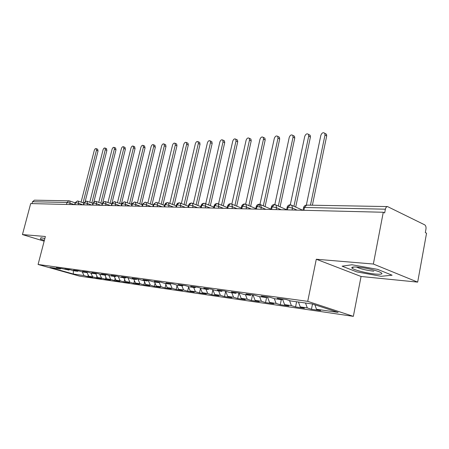 <?xml version="1.0" encoding="UTF-8"?>
<svg xmlns="http://www.w3.org/2000/svg" width="449" height="449" viewBox="0 0 449 449"><rect width="100%" height="100%" fill="white"/><g stroke="black" fill="none" stroke-linecap="round" stroke-linejoin="round"><path stroke-width="0.67" d="M417.665 282.118L373.36 264.034L316.292 259.241L361.063 276.483L417.665 282.118L426.55 233.216L425.315 232.616L425.961 229.074C426.213 227.009 425.792 225.6 424.703 224.842L387.521 206.579C386.477 206.675 385.764 207.545 385.382 209.195L384.664 212.927L383.278 212.254L30.684 203.571L22.45 234.574L44.154 241.175M361.063 276.483L353.346 316.354L79.473 276.107L38.081 264.478L307.722 301.346L353.346 316.354M316.494 309.266L338.119 312.397L312.409 303.973L290.772 300.965L286.322 299.528L277.14 298.259L281.59 299.685L274.524 298.703L270.079 297.283L261.273 296.065L265.713 297.474L258.927 296.531L254.493 295.128L246.035 293.96L250.463 295.352L243.942 294.449L239.519 293.062L231.392 291.94L235.809 293.315L229.54 292.439L225.129 291.075L217.31 289.992L221.711 291.35L215.677 290.514L211.288 289.162L203.762 288.123L208.145 289.465L202.331 288.656L197.958 287.321L190.707 286.322L195.074 287.646L189.472 286.866L185.117 285.547L178.13 284.582L182.474 285.89L177.074 285.137L172.736 283.835L166.001 282.904L170.323 284.2L165.109 283.476L160.798 282.185L154.293 281.287L158.592 282.567L153.558 281.865L149.27 280.597L142.984 279.727L147.261 280.99L142.4 280.316L138.135 279.059L132.062 278.217L136.316 279.469L131.613 278.812L127.376 277.572L121.505 276.758L125.726 277.993L121.179 277.364L116.97 276.135L111.29 275.349L115.488 276.567L111.088 275.955L106.901 274.743L101.401 273.985L105.577 275.192L101.311 274.597L97.152 273.396L91.832 272.661L95.974 273.851L91.843 273.278L87.712 272.094L82.554 271.381L86.674 272.56L82.667 272.004L78.564 270.831L73.563 270.135L77.655 271.303L73.771 270.764L69.696 269.602L64.841 268.934L68.905 270.085L61.092 268.418L56.383 267.767L60.419 268.906L49.996 267.452L73.372 274.03L83.991 275.568L87.819 276.651L92.64 277.353L88.801 276.264L92.634 276.82L96.484 277.914L101.446 278.638L97.585 277.538L101.536 278.111L105.408 279.216L110.521 279.963L106.632 278.851L110.701 279.441L114.602 280.558L119.872 281.327L115.96 280.204L120.158 280.81L124.076 281.938L129.508 282.73L125.574 281.596L129.901 282.225L133.847 283.364L139.448 284.178L135.497 283.033L139.959 283.678L143.921 284.829L149.708 285.676L145.734 284.514L150.342 285.182L154.327 286.35L160.299 287.22L156.303 286.047L161.062 286.737L165.069 287.916L171.237 288.814L167.224 287.629L172.141 288.342L176.165 289.532L182.541 290.464L178.511 289.268L183.596 290.003L187.637 291.205L194.232 292.164L190.18 290.958L195.444 291.721L199.502 292.933L206.332 293.932L202.263 292.709L207.713 293.5L211.788 294.729L218.854 295.756L214.768 294.522L220.414 295.341L224.506 296.581L231.824 297.648L227.727 296.402L233.581 297.249L237.684 298.501L245.272 299.612L241.164 298.349L247.236 299.225L251.345 300.493L259.219 301.644L255.105 300.364L261.402 301.279L265.522 302.564L273.699 303.754L269.574 302.463L276.118 303.412L280.243 304.708L288.735 305.949L284.604 304.641L291.407 305.629L295.537 306.936L304.366 308.227L300.235 306.908L307.307 307.93L311.443 309.26L320.625 310.596L316.494 309.266L314.872 304.781M307.307 307.93L305.511 303.013M300.235 306.908L298.433 302.031M291.407 305.629L289.515 300.555M284.604 304.641L282.483 298.995M281.59 299.685L282.37 298.983M276.118 303.412L274.3 298.63M269.574 302.463L267.447 296.918M265.713 297.474L266.493 296.789M261.402 301.279L259.601 296.626M255.105 300.364L252.978 294.92M250.463 295.352L251.244 294.679M247.236 299.225L245.435 294.651M241.164 298.349L239.042 292.995M235.809 293.315L236.584 292.658M233.581 297.249L231.785 292.754M227.727 296.402L225.651 291.238M221.711 291.35L222.485 290.711M220.414 295.341L218.624 290.924M214.768 294.522L212.77 289.616M208.145 289.465L208.914 288.836M207.713 293.5L205.923 289.156M202.263 292.709L200.333 288.045M195.074 287.646L195.837 287.029M195.444 291.721L193.665 287.45M190.18 290.958L188.316 286.518M182.474 285.89L183.237 285.289M183.596 290.003L181.823 285.8M178.511 289.268L176.71 285.031M170.323 284.2L171.08 283.605M172.141 288.342L170.356 284.172M167.224 287.629L165.457 283.521M158.592 282.567L159.344 281.989M161.062 286.737L159.092 282.18M156.303 286.047L154.54 282.006M147.261 280.99L148.013 280.423M150.342 285.182L148.271 280.457M145.734 284.514L143.983 280.535M136.316 279.469L137.057 278.908M139.959 283.678L137.899 279.025M135.497 283.033L133.751 279.11M125.726 277.993L126.466 277.448M129.901 282.225L127.892 277.723M125.574 281.596L123.84 277.729M115.488 276.567L116.224 276.028M120.158 280.81L118.205 276.494M115.96 280.204L114.237 276.393M105.577 275.192L106.306 274.659M110.701 279.441L108.815 275.299M106.632 278.851L104.92 275.097M95.974 273.851L96.698 273.334M101.536 278.111L99.706 274.131M97.585 277.538L95.878 273.839M86.674 272.56L87.392 272.049M92.634 276.82L90.861 272.998M88.801 276.264L86.971 272.347M77.655 271.303L78.367 270.803M66.452 204.452L66.968 202.465L32.519 201.736L32.025 203.605M32.519 201.736L34.399 200.17L68.905 200.798L66.968 202.465L70.139 203.161L69.786 204.531M83.991 275.568L82.268 271.886M73.372 274.03L73.299 270.629M68.905 270.085L69.617 269.591M373.36 264.034L383.278 212.254M38.081 264.478L45.371 236.5L22.45 234.574M316.292 259.241L307.722 301.346M44.849 238.498L40.887 237.729L40.494 239.154L44.372 240.338L40.494 239.154L40.887 237.729L44.849 238.498M342.099 266.178L356.719 271.864L381.128 276.309L392.095 275.215L377.57 269.355L351.96 264.758L342.099 266.178L351.96 264.758L377.57 269.355L392.095 275.215L381.128 276.309L356.719 271.864L342.099 266.178M60.419 268.906L61.12 268.423M87.819 276.651L88.223 275.029M78.025 201.051L77.469 200.95L75.516 202.645L75 204.66M96.484 277.914L96.928 276.118M105.408 279.216L105.897 277.235M114.602 280.558L115.135 278.374M124.076 281.938L124.654 279.542M133.847 283.364L134.476 280.737M143.921 284.829L144.606 281.955M154.327 286.35L155.068 283.207M165.069 287.916L165.866 284.481M176.165 289.532L177.029 285.788M187.637 291.205L188.569 287.119M199.502 292.933L200.512 288.483M211.788 294.729L212.871 289.869M224.506 296.581L225.673 291.289M237.684 298.501L238.885 292.973M251.345 300.493L252.557 294.864M265.522 302.564L266.74 296.823M280.243 304.708L281.304 299.646M295.537 306.936L296.604 301.773M311.443 309.26L312.504 304.007M86.809 201.214L86.247 201.113L84.283 202.83L83.767 204.879M95.862 201.377L95.3 201.275L93.319 203.021L92.797 205.098M105.195 201.55L104.634 201.444L102.641 203.217L102.114 205.328M114.826 201.724L114.259 201.618L112.256 203.425L111.722 205.563M124.771 201.904L124.199 201.797L122.179 203.633L121.645 205.81M135.037 202.095L134.459 201.988L132.433 203.852L131.888 206.063M145.644 202.286L145.066 202.179L143.023 204.071L142.479 206.321M156.606 202.488L156.028 202.376L153.973 204.306L153.423 206.591M167.948 202.695L167.365 202.583L165.299 204.542L164.744 206.871M179.69 202.909L179.1 202.796L177.024 204.789L176.463 207.157M191.841 203.133L191.252 203.015L189.164 205.047L188.602 207.46M204.441 203.363L203.846 203.245L201.747 205.316L201.186 207.769M217.501 203.605L216.906 203.481L214.796 205.591L214.229 208.089M231.055 203.852L230.455 203.728L228.339 205.878L227.766 208.426M245.126 204.11L244.525 203.981L242.398 206.175L241.826 208.768M259.32 204.261L257.008 206.484L256.43 209.127M274.519 204.536L272.206 206.804L271.623 209.503M290.335 204.823L288.022 207.135L287.439 209.891M97.568 149.203L98.039 150.937L96.445 150.286L96.176 148.63C95.407 148.411 94.778 149.012 94.279 150.432L81.095 202.117M98.039 150.937L85.226 201.326M96.445 150.286L83.071 202.813M106.391 148.597L106.884 150.359L105.285 149.697L105.01 148.024C104.213 147.783 103.562 148.394 103.051 149.848L89.778 202.252M106.884 150.359L93.931 201.68M105.285 149.697L91.815 202.976M115.477 147.974L115.999 149.758L114.388 149.09L114.102 147.395C113.283 147.143 112.615 147.755 112.087 149.242L98.729 202.387M115.999 149.758L102.872 202.168M114.388 149.09L100.829 203.139M124.839 147.328L125.389 149.147L123.772 148.462L123.481 146.756C122.628 146.475 121.937 147.098 121.398 148.619L107.951 202.521M125.389 149.147L111.986 203.055M123.772 148.462L110.117 203.307M134.492 146.671L135.065 148.512L133.437 147.816L133.14 146.093C132.264 145.79 131.546 146.419 130.996 147.979L117.458 202.662M135.065 148.512L121.365 204.087M133.437 147.816L119.692 203.481M357.948 267.133C353.717 266.785 351.668 267.009 351.797 267.795C351.982 269.479 366.401 273.289 375.504 274.081C382.845 274.603 383.895 273.755 378.647 271.538C372.434 269.422 365.537 267.952 357.948 267.133M356.416 267.02L356.534 267.088C360.553 268.945 366.311 270.326 373.804 271.224M144.438 145.987L145.049 147.856L143.411 147.149L143.108 145.409C142.198 145.083 141.457 145.723 140.891 147.317L127.269 202.808M145.049 147.856L131.254 204.273M143.411 147.149L129.576 203.655M154.703 145.285L155.343 147.182L153.698 146.458L153.39 144.707C152.452 144.353 151.683 144.999 151.1 146.632L137.394 202.948M155.343 147.182L141.463 204.463M153.698 146.458L139.774 203.835M165.299 144.556L165.659 144.718L165.973 146.481L164.323 145.751L164.008 143.983C163.032 143.601 162.241 144.247 161.634 145.931L147.85 203.094M165.973 146.481L152.003 204.66M164.323 145.751L150.308 204.02M176.238 143.803L176.637 143.983L176.951 145.762L175.29 145.016L174.975 143.237C173.965 142.821 173.146 143.478 172.517 145.201L158.654 203.245M176.951 145.762L162.897 204.856M175.29 145.016L161.191 204.205M187.542 143.029L187.979 143.231L188.299 145.016L186.627 144.258L186.313 142.468C185.263 142.013 184.41 142.675 183.759 144.449L169.823 203.391M188.299 145.016L174.156 205.058M186.627 144.258L172.444 204.402M199.221 142.226L199.704 142.451L200.024 144.247L198.351 143.472L198.031 141.676C196.943 141.177 196.061 141.845 195.382 143.674L181.368 203.543M200.024 144.247L185.807 205.266M198.351 143.472L184.084 204.598M211.305 141.396L211.838 141.648L212.158 143.45L210.48 142.664L210.16 140.857C209.026 140.312 208.112 140.986 207.404 142.872L193.323 203.694M212.158 143.45L197.857 205.479M210.48 142.664L196.129 204.8M223.815 140.537L224.405 140.823L224.719 142.63L223.03 141.822L222.715 140.015C221.537 139.42 220.582 140.094 219.853 142.036L205.698 203.846M224.719 142.63L210.345 205.698M223.03 141.822L208.605 205.008M236.763 139.65L237.414 139.97L237.729 141.777L236.034 140.958L235.725 139.145C234.501 138.488 233.508 139.168 232.739 141.177L218.523 203.998M237.729 141.777L223.282 205.923M236.034 140.958L221.537 205.221M250.177 138.73L250.907 139.089L251.204 140.891L249.509 140.054L249.212 138.247C247.938 137.523 246.899 138.202 246.097 140.284L231.819 204.149L232.419 206.764L232.021 208.527M251.204 140.891L236.69 206.153M249.509 140.054L234.945 205.434M264.091 137.77L264.899 138.18L265.185 139.976L263.484 139.123L263.198 137.321C261.874 136.524 260.79 137.203 259.943 139.358L245.631 204.233M265.185 139.976L250.609 206.388M263.484 139.123L248.858 205.659M278.52 136.782L279.418 137.242L279.693 139.022L277.993 138.152L277.718 136.367C276.343 135.486 275.209 136.159 274.317 138.399L259.421 206.837M279.693 139.022L265.062 206.635M277.993 138.152L263.305 205.889M293.494 135.75L294.505 136.277L294.757 138.034L293.057 137.141L292.799 135.385C291.367 134.403 290.183 135.076 289.235 137.4L274.822 204.587M294.757 138.034L280.075 206.882M293.057 137.141L278.313 206.125M309.058 134.683L310.18 135.284L310.416 137.007L308.71 136.098L308.48 134.374C306.993 133.28 305.747 133.942 304.742 136.361L290.279 204.817M310.416 137.007L295.689 207.141M308.71 136.098L293.927 206.372M325.233 133.572L326.49 134.262L326.698 135.94L324.997 135.009L324.79 133.331C323.246 132.107 321.939 132.758 320.861 135.284L306.347 205.12M326.698 135.94L312.386 205.215M324.997 135.009L310.467 205.182M385.382 209.195L304.495 207.483L303.906 210.3M387.521 206.579L306.639 205.109L304.495 207.483L303.479 208.022L303.008 210.278M74.411 204.649L70.139 203.161L69.735 200.961L68.905 200.798M74.663 204.654L75.14 202.796L75.516 202.645L78.698 203.346L78.339 204.744M69.589 200.911L75.129 202.853M83.003 204.856L78.698 203.346L78.278 201.124L77.542 200.956M91.849 205.075L87.516 203.543L87.157 204.957M100.969 205.3L96.608 203.745L96.243 205.182M110.37 205.53L105.981 203.953L105.616 205.412M120.063 205.771L115.651 204.166L115.281 205.653M130.075 206.018L125.636 204.39L125.26 205.9M140.408 206.271L135.946 204.621L135.57 206.153M151.089 206.534L146.599 204.856L146.222 206.417M162.123 206.809L157.61 205.103L157.229 206.686M173.544 207.09L169.004 205.356L168.622 206.967M185.358 207.376L180.795 205.614L180.414 207.258M197.594 207.679L193.014 205.889L192.627 207.556M210.267 207.994L205.67 206.17L205.277 207.87M223.411 208.314L218.798 206.461L218.405 208.196M237.05 208.65L232.419 206.764L228.339 205.878L227.576 206.248L227.093 208.409M251.204 208.998L246.563 207.079L246.164 208.875M265.915 209.363L261.262 207.404L260.863 209.24M281.209 209.739L276.55 207.747L276.146 209.616M297.126 210.132L292.462 208.1L292.058 210.009M83.413 204.867L83.89 202.987L84.283 202.83L87.516 203.543L87.084 201.292L86.32 201.113M78.12 201.068L83.862 203.094M92.427 205.092L92.909 203.189L93.319 203.021L96.608 203.745L96.153 201.461L95.368 201.275M86.91 201.225L92.87 203.346M101.727 205.316L102.209 203.397L102.641 203.217L105.981 203.953L105.515 201.64L104.701 201.449M95.968 201.393L102.153 203.616M111.318 205.558L111.801 203.61L112.256 203.425L115.651 204.172M105.313 201.567L111.734 203.891M121.219 205.799L121.701 203.835L122.179 203.633L125.63 204.39L125.136 202.016L124.261 201.803M114.95 201.741L115.651 204.166M131.445 206.052L131.927 204.065L132.433 203.852L135.94 204.621L135.43 202.218L134.52 201.988M124.895 201.927L131.826 204.486M142.007 206.31L142.496 204.306L143.023 204.071L146.593 204.856L146.071 202.426L145.122 202.179M135.166 202.112L142.372 204.8M152.929 206.579L153.418 204.553L153.973 204.306L157.61 205.103L157.071 202.639L156.084 202.381M145.779 202.308L153.277 205.137M164.227 206.86L164.716 204.806L165.299 204.542L169.004 205.356L168.448 202.864L167.421 202.583M156.752 202.51L164.553 205.485M175.924 207.146L176.406 205.075L177.024 204.789L180.795 205.62L180.234 203.1L179.151 202.796M168.1 202.718L176.227 205.855M188.03 207.444L188.518 205.35L189.164 205.047L193.008 205.889L192.436 203.346L191.302 203.015M179.847 202.931L188.311 206.243M200.58 207.752L201.068 205.642L201.747 205.316L205.67 206.17L205.086 203.605L203.891 203.245M192.015 203.156L200.832 206.652M213.589 208.072L214.078 205.939L214.796 205.591L218.798 206.461L218.208 203.874L216.951 203.481M204.615 203.391L213.814 207.084M217.686 203.627L227.284 207.545M241.113 208.751L241.596 206.574L242.398 206.175L246.563 207.079L245.979 204.458L244.565 203.986M231.252 203.88L230.494 203.728M255.677 209.111L256.16 206.916L257.008 206.484L261.262 207.404L260.689 204.783L259.18 204.25M245.334 204.138L255.801 208.555M270.826 209.487L271.303 207.264L272.206 206.804L276.55 207.747L275.995 205.126L274.378 204.525M259.965 204.407L270.91 209.111M286.591 209.874L287.063 207.634L288.022 207.135L292.456 208.1L291.929 205.49L290.194 204.811M275.181 204.688L286.625 209.705M291.019 204.974L302.817 210.272M77.469 200.95L75.168 202.69M86.247 201.113L83.918 202.875M95.3 201.275L92.937 203.066M104.634 201.444L102.243 203.268M114.259 201.618L111.835 203.47M124.199 201.797L121.741 203.683M121.617 204.183L114.327 201.623M134.459 201.988L131.967 203.902M145.066 202.179L142.535 204.127M156.028 202.376L153.463 204.357M167.365 202.583L165.726 203.133L164.761 204.598M179.1 202.796L177.439 203.358L176.457 204.851M191.252 203.015L189.568 203.588L188.569 205.109M203.846 203.245L202.134 203.829L201.124 205.378M216.906 203.481L215.161 204.076L214.134 205.653M230.455 203.728C229.035 203.801 228.098 204.542 227.637 205.945M244.525 203.981C243.083 204.059 242.123 204.811 241.663 206.243M241.27 208.033L231.83 204.16M259.146 204.25C257.675 204.323 256.705 205.092 256.227 206.557M274.345 204.525C272.846 204.604 271.858 205.389 271.381 206.877M290.166 204.811C288.64 204.89 287.629 205.693 287.141 207.214M306.639 205.109C305.084 205.193 304.057 206.012 303.558 207.567M96.176 148.63L97.764 149.281M105.01 148.024L106.609 148.686M114.102 147.395L115.713 148.069M123.481 146.756L125.097 147.44M133.14 146.093L134.767 146.789M354.267 266.97L351.797 267.795M143.108 145.409L144.741 146.116M153.39 144.707L155.034 145.425M164.008 143.983L165.659 144.718M174.975 143.237L176.637 143.983M186.313 142.468L187.979 143.231M198.031 141.676L199.704 142.451M210.16 140.857L211.838 141.648M222.715 140.015L224.405 140.823M235.725 139.145L237.414 139.97M249.212 138.247L250.907 139.089M263.198 137.321L264.899 138.18M277.718 136.367L279.418 137.242M292.799 135.385L294.505 136.277M308.48 134.374L310.18 135.284M324.79 133.331L326.49 134.262"/></g></svg>
